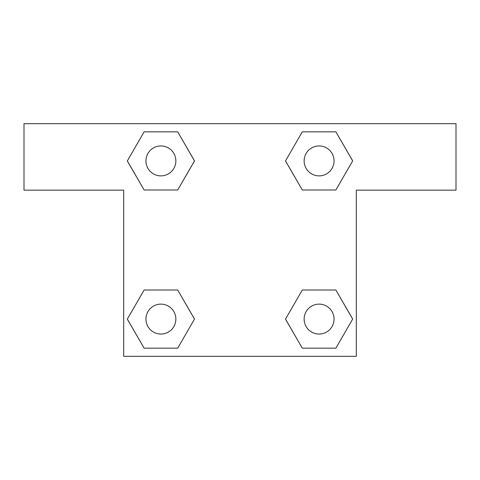 <?xml version="1.0" encoding="UTF-8"?>
<svg xmlns="http://www.w3.org/2000/svg" width="480" height="480" viewBox="0 0 480 480"><rect width="100%" height="100%" fill="white"/><g stroke="black" fill="none" stroke-linecap="round" stroke-linejoin="round"><path stroke-width="0.72" d="M335.874 131.832L302.304 131.832L335.874 131.832L352.662 160.908L335.874 189.99L302.304 189.99L316.482 189.99L302.304 189.99L285.474 160.932L302.304 189.99L285.516 160.908L302.304 131.832L335.874 131.832L352.704 160.89M335.874 290.01L302.304 290.01L335.874 290.01L352.662 319.092L335.874 348.168L302.304 348.168L285.516 319.092L302.304 290.01L335.874 290.01L352.704 319.068M285.582 319.206A91.386 91.386 0 0 1 285.546 319.23L302.304 348.168L335.874 348.168L302.304 348.168M163.518 189.99L144.126 189.99L177.696 189.99L144.126 189.99L127.338 160.908L144.126 131.832L177.696 131.832L194.484 160.908L177.696 189.99L163.518 189.99L177.696 189.99L194.526 160.932M144.126 348.168L177.696 348.168L144.126 348.168L127.338 319.092L144.126 290.01L177.696 290.01L163.518 290.01L177.696 290.01L194.526 319.068L177.696 290.01L194.484 319.092L177.696 348.168L144.126 348.168L127.296 319.11M456 123.69L24 123.69L24 190.152L123.69 190.152L123.69 356.31L356.31 356.31L356.31 190.152L456 190.152L456 123.69M144.126 189.99L127.296 160.932M177.696 131.832L144.126 131.832L177.696 131.832L194.526 160.89M334.044 319.092A14.952 14.952 0 0 0 311.61 306.138A14.952 14.952 0 0 0 311.61 332.04A14.952 14.952 0 0 0 334.044 319.092M144.126 290.01L177.696 290.01L144.126 290.01M175.866 319.092A14.952 14.952 0 0 0 153.432 306.138A14.952 14.952 0 0 0 153.432 332.04A14.952 14.952 0 0 0 175.866 319.092M335.874 189.99L302.304 189.99L335.874 189.99M334.044 160.908A14.952 14.952 0 0 0 311.61 147.96A14.952 14.952 0 0 0 311.61 173.862A14.952 14.952 0 0 0 334.044 160.908M175.866 160.908A14.952 14.952 0 0 0 153.432 147.96A14.952 14.952 0 0 0 153.432 173.862A14.952 14.952 0 0 0 175.866 160.908M302.304 290.01L316.482 290.01M163.518 290.01L177.696 290.01M316.482 189.99L302.304 189.99"/></g></svg>
